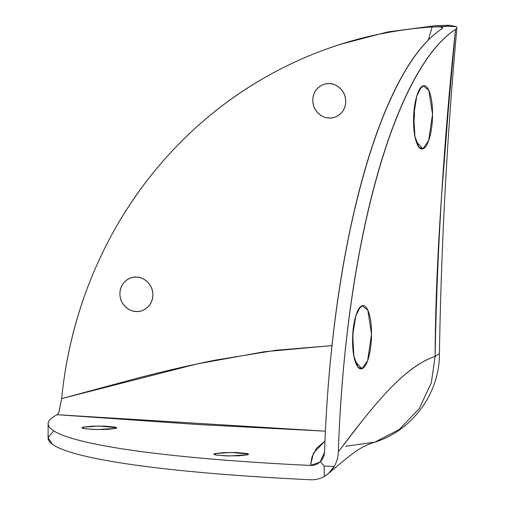 <?xml version="1.0" encoding="UTF-8"?>
<svg xmlns="http://www.w3.org/2000/svg" width="505" height="505" viewBox="0 0 505 505"><rect width="100%" height="100%" fill="white"/><g stroke="black" fill="none" stroke-linecap="round" stroke-linejoin="round"><path stroke-width="0.76" d="M82.17 427.924L82.87 427.217L98.74 426.031L116.516 427.684L115.815 428.391L107.338 429.408L94.176 429.484L84.045 428.575C81.835 428.133 81.444 427.678 82.87 427.217L91.355 426.207L104.516 426.132L114.648 427.034C116.857 427.476 117.242 427.931 115.815 428.391L97.244 429.559L84.815 428.713L82.176 427.565L82.87 427.217L82.17 427.924M214.044 454.336L214.751 453.629L230.621 452.436L248.391 454.09L247.696 454.803L239.212 455.813L226.051 455.889L215.919 454.98C213.71 454.538 213.325 454.09 214.751 453.629L223.229 452.613L236.391 452.537L246.522 453.446C248.731 453.888 249.123 454.342 247.696 454.803L229.118 455.971L216.689 455.119L214.051 453.97L214.751 453.629L214.044 454.336M358.424 309.496L362.161 305.746L367.823 310.203L371.528 334.159L367.646 360.576L361.94 368.713L355.192 361.41L361.94 368.713C359.326 369.565 357.104 367.211 355.274 361.662C353.443 356.12 352.547 348.999 352.578 340.301C352.604 331.608 353.557 323.888 355.425 317.14C357.3 310.392 359.547 306.598 362.161 305.746C364.78 304.9 367.002 307.248 368.827 312.797C370.657 318.346 371.56 325.466 371.528 334.159C371.497 342.851 370.544 350.571 368.675 357.319C366.8 364.067 364.559 367.867 361.94 368.713L358.045 367.185L353.91 356.271L352.724 335.105L355.804 315.846L360.191 307.072L362.161 305.746L358.424 309.496M352.648 344.568L353.197 329.241M419.421 89.606L423.158 85.856L428.821 90.307L432.526 114.269L428.65 140.68L422.938 148.823L416.189 141.514L422.938 148.823C420.324 149.669 418.102 147.321 416.272 141.772C414.441 136.224 413.544 129.103 413.576 120.411C413.608 111.712 414.555 103.992 416.429 97.25C418.298 90.502 420.545 86.702 423.158 85.856C425.778 85.004 428 87.359 429.831 92.901C431.655 98.45 432.558 105.57 432.526 114.269C432.495 122.961 431.548 130.681 429.673 137.429C427.804 144.178 425.557 147.971 422.938 148.823L419.043 147.29L414.908 136.375L413.721 115.209L416.802 95.956L421.195 87.176L423.158 85.856L419.421 89.606M413.645 124.672L414.195 109.351M136.318 311.471C131.502 311.989 120.089 306.428 119.906 293.708C120.177 281.007 131.622 276.267 136.438 277.125C140.99 277.289 144.866 279.101 148.072 282.573C151.273 286.038 152.87 290.148 152.851 294.888C152.838 299.629 151.216 303.619 147.984 306.857C144.758 310.095 140.87 311.635 136.318 311.471C131.773 311.307 127.898 309.496 124.691 306.024C121.484 302.558 119.893 298.455 119.906 293.708C119.925 288.967 121.547 284.978 124.773 281.739C128.005 278.501 131.893 276.961 136.438 277.125C141.261 276.607 152.674 282.169 152.851 294.888C152.586 307.589 141.135 312.336 136.318 311.471M329.197 117.987C324.374 118.505 312.961 112.943 312.784 100.224C313.056 87.523 324.5 82.776 329.317 83.641C333.862 83.805 337.744 85.616 340.944 89.088C344.151 92.554 345.742 96.657 345.729 101.404C345.71 106.145 344.088 110.134 340.862 113.372C337.63 116.611 333.742 118.151 329.197 117.987C324.646 117.823 320.77 116.011 317.563 112.539C314.363 109.074 312.765 104.971 312.784 100.224C312.803 95.483 314.426 91.493 317.651 88.255C320.877 85.017 324.765 83.477 329.317 83.641C334.14 83.123 345.546 88.684 345.729 101.404C345.458 114.105 334.013 118.845 329.197 117.987M48.114 438.454A431.605 44.364 0.2 0 0 310.449 479.75C264.57 477.578 223.324 474.694 186.705 471.089C150.086 467.478 120.228 463.363 97.143 458.742C74.052 454.115 59.072 449.254 52.204 444.154L48.082 437.481L53.764 430.879M455.516 29.397C443.889 139.973 437.09 248.984 435.121 356.429C402.94 366.857 370.645 409.252 338.35 451.76C338.173 457.031 336.81 461.917 334.26 466.418L324.21 466.058L320.271 461.671L324.21 466.058L324.172 476.537C328.414 474.113 331.779 470.742 334.26 466.418L328.433 473.532L324.172 476.537C319.873 478.904 315.303 479.977 310.449 479.75C315.303 479.977 319.873 478.904 324.172 476.537L324.21 466.058L334.26 466.418C336.81 461.917 338.173 457.031 338.35 451.76A431.605 128.384 -88 0 1 455.516 29.397C440.644 39.112 426.422 56.768 412.85 82.372C399.278 107.969 387.158 140.024 376.477 178.524C365.797 217.024 357.187 259.728 350.64 306.636C344.094 353.544 339.998 401.917 338.35 451.76L362.571 420.4C371.528 409.17 379.602 399.726 386.779 392.063C404.694 372.949 420.81 361.069 435.121 356.429C435.291 308.877 437.481 254.76 441.698 194.084L448.15 111.889L455.516 29.397C457.088 28.375 457.334 27.453 456.255 26.632L449.362 25.25L436.44 25.578L387.777 31.916L340.679 44.244M428.278 40.097L432.135 26.973L440.897 26.834C442.733 27.409 443.03 28.103 441.787 28.905C426.914 38.62 412.692 56.276 399.12 81.879C385.555 107.483 373.429 139.531 362.748 178.031C352.067 216.531 343.457 259.235 336.911 306.144C330.365 353.052 326.268 401.424 324.62 451.268C324.488 455.434 323.036 458.9 320.271 461.671C317.588 464.36 314.331 465.623 310.499 465.44L312.058 456.81L316.521 448.282L324.993 441.073M414.207 109.269L414.491 115.172L413.652 124.722M332.025 345.59L264.456 351.726L196.868 363.953L61.66 398.609L59.483 409.448C58.82 412.61 58.056 414.365 57.198 414.712C47.034 419.699 45.393 424.743 52.255 429.843C59.123 434.944 74.102 439.805 97.187 444.432C120.278 449.052 150.136 453.168 186.755 456.779C223.374 460.383 264.62 463.268 310.499 465.44A431.605 44.364 -179.8 0 1 48.164 424.143A431.605 44.364 -179.8 0 1 57.198 414.712L325.422 431.182L197.79 424.503L57.198 414.712C58.05 414.302 58.814 412.541 59.483 409.448L61.66 398.609A431.605 409.675 72 0 1 334.196 46.397A431.605 409.675 72 0 1 432.135 26.973C384.766 30.18 339.537 41.631 296.454 61.32C253.371 81.008 214.947 107.792 181.175 141.671C147.41 175.551 120.266 214.543 99.744 258.648C79.228 302.76 66.534 349.416 61.66 398.609L138.673 377.822C167.161 370.506 192.828 364.585 215.667 360.059L276.147 350.236L332.019 345.635M442.393 28.381L440.897 26.834L446.212 26.273L449.362 25.25L446.212 26.273L456.255 26.632L446.212 26.273L432.135 26.973L428.272 40.103M441.787 28.905A431.605 128.384 92 0 0 324.62 451.268M320.271 461.671L324.563 452.259M324.999 441.029L313.472 453.08L310.499 465.44L319.741 462.17M456.905 27.813C447.064 136.047 441.231 244.635 439.413 353.569C439.88 392.959 412.37 430.632 374.735 442.197L399.442 429.364L419.257 408.545L431.314 382.859L435.121 356.429L439.413 353.569L435.121 356.429L431.314 382.859L419.257 408.545L399.442 429.364L374.735 442.197L345.572 446.262M436.44 25.578L449.362 25.25L456.255 26.632M48.095 438.018L48.145 423.708M419.043 147.29L418.418 146.545M421.195 87.176L420.52 87.87M358.045 367.185L357.42 366.441M360.191 307.072L359.516 307.76M374.735 442.197C360.387 446.641 353.374 452.278 328.42 473.545"/></g></svg>
